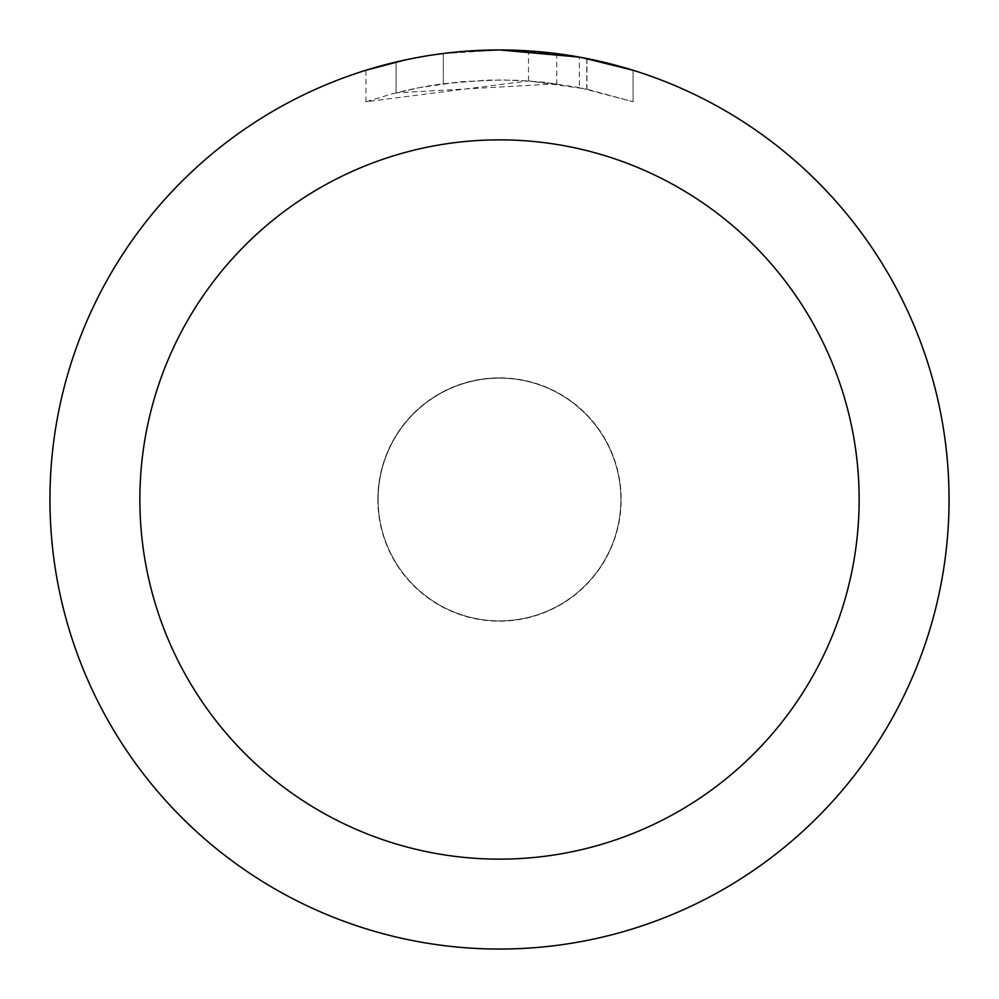 <?xml version="1.0" encoding="UTF-8"?>
<svg xmlns="http://www.w3.org/2000/svg" width="999" height="999" viewBox="0 0 999 999"><rect width="100%" height="100%" fill="white"/><g stroke="black" fill="none" stroke-linecap="round" stroke-linejoin="round"><path stroke-width="0.75" stroke-dasharray="5 3.75" d="M499.5 378.122A121.379 121.379 0 0 1 620.879 499.5A121.379 121.379 0 0 1 499.5 620.879A121.379 121.379 0 0 1 378.122 499.5A121.379 121.379 0 0 1 499.5 378.122A121.379 121.379 0 0 1 620.879 499.5A121.379 121.379 0 0 1 499.5 620.879A121.379 121.379 0 0 1 378.122 499.5A121.379 121.379 0 0 1 499.5 378.122M499.5 377.972A121.528 121.528 0 0 1 621.028 499.5A121.528 121.528 0 0 1 499.5 621.028A121.528 121.528 0 0 1 377.972 499.5A121.528 121.528 0 0 1 499.5 377.972M473.701 50.699L499.5 49.962L528.471 50.912L586.763 58.504L586.763 89.098L528.483 80.919L365.959 101.748L392.382 93.819L419.305 87.65L460.302 81.756L501.685 79.92L529.283 80.981L556.755 83.841L556.755 53.609L499.5 49.95A449.55 449.55 0 0 1 949.05 499.5A449.55 449.55 0 0 1 499.5 949.05A449.55 449.55 0 0 1 49.95 499.5A449.55 449.55 0 0 1 499.5 49.95L508.466 50.037M514.71 50.212L554.857 53.372M586.75 58.504L581.48 57.492M633.054 70.255L579.345 57.105L579.358 87.587L633.054 101.748L586.75 89.098M556.755 83.841L396.091 92.857A419.58 419.58 0 0 1 443.319 83.704L487.662 80.082L515.134 80.207L542.682 82.143L579.358 87.587M443.319 53.471L443.319 83.704L443.319 53.471A449.55 449.55 0 0 0 396.091 62L432.292 55.007M464.373 51.324L448.801 52.822M633.091 101.748L633.091 70.255L633.091 101.748M396.091 92.857L396.091 62L396.091 92.857M405.132 59.965L430.769 55.232M443.319 53.484L466.545 51.161M586.763 89.098L586.763 58.504M528.483 80.919L528.483 50.887M365.934 101.748L365.934 70.255L403.371 60.352L431.943 55.057L470.454 50.887L499.5 49.95L440.559 53.834M378.122 499.5A121.379 121.379 0 0 1 499.5 378.122A121.379 121.379 0 0 1 620.879 499.5A121.379 121.379 0 0 1 499.5 620.879A121.379 121.379 0 0 1 378.122 499.5M377.822 499.5A121.678 121.678 0 0 1 499.5 377.822A121.678 121.678 0 0 1 621.178 499.5A121.678 121.678 0 0 1 499.5 621.178A121.678 121.678 0 0 1 377.822 499.5M586.95 58.541L586.95 89.136"/><path stroke-width="1.5" d="M508.466 50.037L514.71 50.212M554.857 53.372L556.755 53.609M579.358 57.105L499.5 49.95A449.55 449.55 0 0 1 949.05 499.5A449.55 449.55 0 0 1 499.5 949.05A449.55 449.55 0 0 1 49.95 499.5A449.55 449.55 0 0 1 499.5 49.95L464.373 51.324M581.48 57.492L633.054 70.255M499.5 139.86A359.64 359.64 0 0 1 859.14 499.5A359.64 359.64 0 0 1 499.5 859.14A359.64 359.64 0 0 1 139.86 499.5A359.64 359.64 0 0 1 499.5 139.86M448.801 52.822L443.319 53.471M365.959 70.255L405.132 59.965M430.769 55.232L443.319 53.484M466.545 51.161L473.701 50.699M432.292 55.007L440.559 53.834"/></g></svg>

